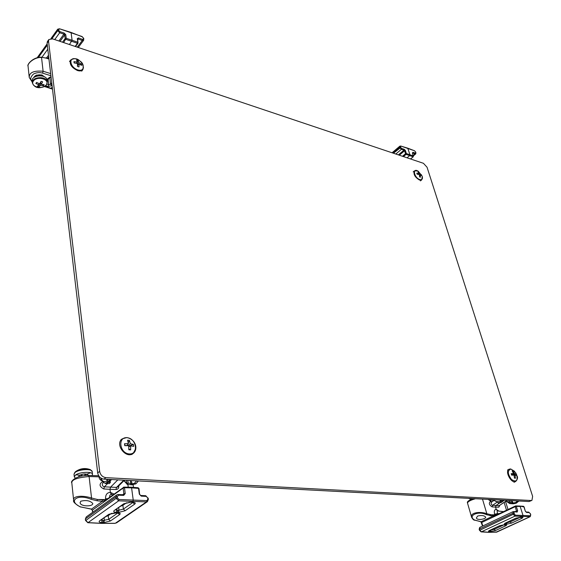 <?xml version="1.0" encoding="UTF-8"?>
<svg xmlns="http://www.w3.org/2000/svg" width="561" height="561" viewBox="0 0 561 561"><rect width="100%" height="100%" fill="white"/><g stroke="black" fill="none" stroke-linecap="round" stroke-linejoin="round"><path stroke-width="0.84" d="M531.176 500.517L531.926 500.384L532.634 496.387L427.047 167.234L423.436 163.3L52.664 38.898L48.891 39.487L48.534 41.114L99.648 471.38C100.419 475.013 102.516 477.095 105.931 477.642L531.176 500.517L529.016 501.548L531.926 500.384M48.891 39.487L47.433 41.521L47.075 43.155L97.684 472.888C98.448 476.506 100.538 478.589 103.953 479.129L529.016 501.548M419.817 179.576C422.145 180.046 422.931 178.889 422.174 176.112L418.204 171.196C412.111 167.318 414.102 177.837 419.817 179.576M418.857 171.954L417.931 171.652L418.92 173.391L416.781 173.153L417.125 174.233L419.277 174.541L419.586 176.911L420.512 177.213L420.266 174.857L421.648 175.698L421.311 174.625L419.909 173.714L418.857 171.954L418.555 172.606M419.909 173.714L418.997 174.471M421.311 174.625L420.455 174.941M418.057 174.31L418.92 173.391M419.446 175.362L420.266 174.857M34.396 77.201L35.21 76.198C38.443 74.248 41.381 74.382 44.017 76.598M77.797 69.887C85.924 72.523 84.402 61.633 76.345 59.059C68.211 56.317 69.62 67.306 77.797 69.887M78.133 60.581L76.598 60.076L77.215 62.103L73.94 61.626L74.108 62.93L77.397 63.491L77.453 66.436L78.989 66.934L79.045 64.024L81.633 65.371L81.457 64.073L78.856 62.636L78.133 60.581L77.032 63.393M78.856 62.636L77.453 64.347M81.457 64.073L80.23 64.543M73.94 61.626L74.297 62.944M76.562 63.288L77.215 62.103M77.474 65.518L79.045 64.024M46.283 84.879C50.413 79.522 37.384 75.483 33.429 80.966C29.424 86.38 42.37 90.251 46.283 84.879M43.4 85.735L44.158 84.718L41.297 84.318L42.636 81.815L41.093 81.345L39.649 83.82L36.605 82.418L35.848 83.449L38.842 84.914L37.391 86.345L38.933 86.808L40.49 85.412L43.4 85.735L42.531 84.571M38.891 83.526L38.842 84.914M40.694 82.095L41.297 84.318M40.49 85.412L40.14 83.056M38.933 86.808L39.403 83.729M47.271 81.857L47.089 80.216C46.893 73.947 31.241 74.767 32.145 81.029L32.159 81.163M35.848 83.449L36.858 82.565M501.555 501.878L501.401 502.404L500.854 502.186L499.97 500.012M498.441 503.028L500.854 502.186L503.666 500.209M516.499 502.986L518.932 501.015L517.845 500.959M503.371 500.377L504.276 500.237M498.238 502.873L501.394 502.404L503.904 500.496M493.953 499.697C494.991 501.562 497.13 502.109 500.377 501.345L502.081 500.124M511.891 500.643L513.392 503.792L516.351 503.161L515.601 502.593L512.502 503L511.05 500.594M513.217 503.722L511.485 503.694M498.568 503.056L493.168 499.655M513.392 503.792L511.422 503.701L511.948 502.712L510.454 502.635L509.753 503.596L509.458 502.866L510.454 502.635L509.802 500.531M512.502 503L512.403 503.813M510.012 503.617L511.422 503.694L509.753 503.596L506.064 501.134M498.694 503.056L500.384 502.789M510.896 469.052C507.291 470.483 507.502 473.968 511.527 479.522C516.295 482.46 517.992 480.819 516.611 474.585L515.468 472.446L510.896 469.052M513.196 471.072L512.207 470.995L513.525 473.54L511.162 473.68L511.625 475.146L514.016 475.104L514.458 478.14L515.454 478.217L515.075 475.181L516.478 475.518L516.015 474.059L514.584 473.624L513.196 471.072L512.775 471.92M514.114 475.525L515.075 475.181M511.555 474.901L513.525 473.54M514.584 473.624L512.004 475.125M516.015 474.059L512.95 475.09M515.454 478.217L514.444 477.839M470.974 499.297L468.491 498.35M108.869 481.801L108.561 482.404L107.431 482.208L106.667 479.269M106.793 483.294L105.216 483.196L107.431 482.208L110.251 479.459M138.301 480.938L135.979 483.813L134.633 483.119L132.186 483.94L130.937 483.344L130.11 480.511M109.907 479.697L111.316 479.515M101.303 478.316C101.941 481.268 103.799 482.187 106.885 481.065L108.504 479.367M138.216 481.184L136.723 480.861M132.761 484.774L130.447 484.676M105.216 483.196L105.854 483.449M100.868 478.049C100.657 479.515 102.144 481.338 105.342 483.512L106.099 483.435M131.197 480.567L132.186 483.94L132.985 484.802M131.681 483.729L131.807 484.844L130.376 484.683L130.937 483.344L128.203 483.203L127.312 484.466L126.87 483.519L128.203 483.203L127.831 480.391M127.719 484.536L130.376 484.683L127.305 484.473L123.96 480.707M106.562 483.477L109.297 483.631L109.851 482.271L110.229 482.677M127.067 437.692C117.431 436.774 119.556 453.309 129.247 453.933C138.862 454.648 136.589 438.365 127.067 437.692M124.507 443.73L124.766 445.686L128.707 445.679L128.834 449.768L130.657 449.901L130.65 445.834L133.672 446.367L133.406 444.417L130.369 443.744L129.367 440.364L127.557 440.217L128.427 443.597L124.507 443.73L125.236 445.665M128.792 446.794L130.65 445.834M126.611 445.637L128.427 443.597M130.369 443.744L128.027 445.658M133.406 444.417L128.742 446.058M130.657 449.901L128.848 448.947M129.367 440.364L128.294 442.881M127.578 444.55L127.116 445.637M74.01 474.276L75.37 471.759C80.279 469.087 85.314 468.4 90.468 469.69L90.468 469.69C85.167 467.678 80.132 468.372 75.37 471.759L74.333 473.232M90.552 472.748L84.669 474.964M82.074 475.335L75.847 474.844M78.778 476.324L79.311 475.419C83.266 473.638 86.177 473.491 88.049 474.999L88.098 475.433M75.363 478.154L74.29 476.878L75.335 475.209C79.171 471.871 92.754 471.233 92.502 474.361L91.997 475.546M412.412 152.936L412.938 152.269L412.412 152.936L413.317 156.729L410.456 158.945M412.938 152.269L415.392 153.16L415.729 152.094L414.516 150.762L407.749 148.174L409.944 154.759L409.677 155.593L407.041 157.795M404.236 149.296L403.983 150.131L401.396 149.303L401.648 148.462L404.236 149.296L405.421 150.551L406.353 153.546L413.345 155.916L413.085 156.75L406.094 154.387L405.512 153.749L406.353 153.546L406.094 154.387L403.457 156.596M413.436 155.832L415.701 153.945L412.594 153.16M395.821 154.03L401.396 149.303L399.923 147.718L399.804 146.19L392.076 152.774M77.285 38.618L78.217 39.025L78.519 37.945L77.285 38.618L78.035 43.19L77.481 43.281L75.125 46.43M70.672 32.517L71.079 32.643L72.096 40.266L69.445 44.529M64.185 33.05L63.905 34.144L59.669 32.762L59.95 31.661L64.185 33.05L65.777 34.691L66.24 38.288L77.776 42.194L77.481 43.281L65.953 39.382L65.174 38.555L66.24 38.288L63.61 42.573M78.519 37.945L82.579 39.403L83.491 38.898L83.666 40.28L82.278 40.469L78.217 39.025L77.776 39.614M81.836 36.661L70.938 32.384L59.445 28.765L57.713 29.193L50.946 38.597M54.733 39.593L59.669 32.762L57.685 30.694L57.713 29.193M52.061 85.489L50.595 84.262L48.737 84.669L46.886 84.08M50.679 88.603L52.432 88.68M47.138 80.672L47.966 78.484L51.023 76.703M47.966 78.484L51.065 77.067M51.935 85.658L48.218 86.506L48.737 84.669L48.218 80.433M50.911 75.728L42.601 73.14C39.572 72.215 36.556 72.502 33.555 74.01C30.322 77.102 29.859 79.515 32.173 81.254M42.601 73.14L43.106 71.247C33.723 70.462 29.102 72.537 29.249 77.481L32.258 82.102M48.94 59.01L46.17 58.127L48.919 58.828M50.658 73.603L43.106 71.247L41.542 57.488C34.936 56.906 27.37 63.183 28.05 66.072L28.064 66.198M46.17 58.127L41.219 57.18L46.17 58.127M29.403 62.874C31.949 59.536 35.792 57.699 40.946 57.348M33.814 77.628L34.291 76.64L36.269 75.146L41.858 74.915L44.585 76.885M52.229 86.927L51.163 88.336L44.824 86.226M491.822 502.053L491.45 502.165C490.791 503.54 491.156 504.584 492.544 505.307L499.227 505.629L498.785 507.2L495.545 507.095L495.987 505.51L499.535 503.105M490.587 499.521L490.314 500.945L488.203 499.395M493.168 515.04L492.909 516.12L486.394 514.654C478.063 510.447 466.906 515.903 474.858 520.187L481.114 521.737L492.909 516.12L494.536 516.379L494.97 515.657L486.836 513.736C480.511 511.274 470.013 512.403 471.598 517.2L471.64 517.34M516.379 511.625L517.137 512.074L517.663 510.692L516.316 506.387L515.314 506.618L481.759 522.452L482.79 525.966M493.827 500.538L491.38 502.193L490.44 501.359L491.113 501.373L491.001 500.987L490.314 500.945M496.499 502.621L492.544 505.307L492.102 506.892C489.136 504.963 488.582 503.119 490.44 501.359M494.592 514.241C493.925 511.162 494.444 509.556 496.162 509.423L497.754 510.98C496.906 511.029 496.92 511.863 497.796 513.49L494.592 514.241L494.76 514.809L500.019 513.301M492.993 501.113L492.088 499.599M520.846 517.102L522.719 516.548L523.048 515.587L520.173 506.429L516.316 506.387L515.748 505.896L495.174 515.601L515.342 506.043M488.414 532.263L489.942 531.772L490.293 530.145M504.514 524.689L505.77 524.696C507.011 524.773 506.899 525.187 505.433 525.938L495.44 530.559L489.346 531.744C488.07 531.604 488.147 531.155 489.578 530.418L499.571 525.762L505.882 524.374L506.92 522.41M505.286 524.339C504.016 524.184 504.115 523.722 505.594 522.957L515.861 518.182L522.123 517.102C523.357 517.2 523.217 517.628 521.709 518.392L511.45 523.147L505.882 524.374L505.286 524.339L505.91 522.88M492.102 506.892L495.545 507.095L496.247 509.43L497.754 510.98L503.512 511.639M506.983 500.384L499.227 505.629L507.165 500.391M480.048 527.347L479.382 529.051L512.901 513.266L513.231 511.597L517.137 512.074M498.014 514.255L497.796 513.49L498.904 513.827M523.974 506.941L519.409 505.987M528.497 512.172L529.268 512.621L526.611 512.481L525.264 511.029L523.918 506.744L523.154 506.303M479.332 529.303L481.338 531.849L514.956 516.134L513.224 514.311L479.627 530.327M503.54 511.625L497.838 510.987L496.331 509.43L498.932 511.106M526.611 512.481L525.327 511.211M480.707 531.604L488.827 532.291L496.892 531.968M488.659 532.333L496.66 532.144L530.222 516.66L514.956 516.134L515.279 515.166L530.278 515.755L529.949 516.709L496.029 532.207M495.44 530.559L494.255 529.353L490.496 530.159M511.45 523.147L510.251 521.919L507.018 522.733L506.464 524.374M520.545 517.137L510.251 521.919L509.97 520.987M525.264 511.029L524.079 506.814L523.385 506.26L515.748 505.896L515.314 506.618L516.548 511.583M499.893 505.307L498.785 507.2M474.858 520.187L474.55 520.208C473.638 520.138 472.657 519.135 471.598 517.2L467.516 503.091C467.811 501.611 470.469 500.153 475.497 498.722M468.435 501.723C467.692 501.239 469.157 500.188 472.839 498.582M481.71 522.712L480.672 521.702M489.914 515.727L490.293 514.788L494.76 514.809L495.307 515.545M477.635 516.043L477.642 516.043C481.52 515.124 484.185 515.468 485.63 517.081C486.289 519.1 476.794 520.797 476.408 517.887L477.635 516.043M103.497 482.551L102.824 482.965C101.864 484.879 102.368 486.17 104.353 486.829L116.513 487.411L115.98 489.536L109.991 489.311L110.531 487.179L117.838 479.865M102.081 480.875C100.209 480.16 99.185 478.806 99.002 476.815L99.507 476.857M104.872 500.7L102.586 499.872L97.453 499.486L91.541 498.007C82.972 495.23 72.439 495.665 73.645 500.349L71.787 482.628C71.927 479.557 77.706 477.523 89.108 476.534L99.002 476.815L99.129 476.394M102.586 499.872L102.256 501.338L96.983 500.756L90.952 499.255C77.397 493.463 67.46 501.064 80.56 506.934L91.548 509.108L102.256 501.338L104.087 501.667L104.851 500.714L104.535 501.499L92.481 510.068L92.726 512.256M122.698 494.704L123.876 493.855L123.287 494.725L123.722 495.384L125.236 493.533L124.486 487.712L123.125 488.035L104.535 501.499M107.607 483.547L104.353 486.829L103.813 488.975C99.29 486.576 98.876 484.115 102.572 481.583M102.824 482.965L103.357 482.425M107.761 498.61L105.51 498.834C105.482 494.704 107.053 492.572 110.222 492.432L111.45 494.493C110.061 494.55 109.458 495.461 109.654 497.235M131.092 502.27L132.859 501.541L133.245 500.23L131.597 487.867L124.486 487.712L124.044 487.06L104.837 500.728M101.366 523.308L102.719 522.621L103.357 520.44L101.029 520.138M116.036 512.831L117.747 512.88C120.187 513.013 120.79 513.596 119.563 514.626L110.398 520.994L103.792 522.621L101.646 522.572C99.192 522.361 98.547 521.744 99.718 520.727L108.827 514.311L116.667 512.866L117.305 512.417L117.957 510.194L119.009 510.208L118.68 507.712M116.218 512.368C113.75 512.13 113.126 511.485 114.346 510.426L123.792 503.771L130.678 502.242L132.852 502.326C135.306 502.488 135.895 503.098 134.619 504.171L125.11 510.769L118.385 512.431L116.218 512.368L116.905 510.145L115.615 509.872M106.443 499.563L105.601 499.592L105.51 498.834M103.813 488.975L109.991 489.311L110.377 492.439L111.45 494.493L113.084 494.746M123.792 480.174L116.513 487.411L117.642 486.976L124.458 480.209M118.266 494.62L123.287 494.725L118.076 494.536L116.758 494.935L86.261 516.919L85.475 518.869L115.98 496.927L116.758 494.935L118.076 494.543L118.504 495.202L123.722 495.384M138.869 488.785L138.532 488.386L131.597 487.867L131.169 487.214L124.233 487.137M141.021 495.559L145.769 495.728L146.225 496.38L141.274 496.127L139.317 494.15L138.532 488.386L137.901 487.804M130.678 502.242L132.2 502.312M115.587 512.81L117.137 512.873M85.51 519.17L85.63 520.243L88.007 522.649L118.644 500.833L116.155 498.343L85.679 520.552M112.193 494.578L113.126 494.718L111.611 494.5L110.531 492.446L114.044 494.052M112.06 494.55L113.133 494.711M141.274 496.127L140.622 495.538M87.628 522.6L101.702 523.329L115.04 523.294M116.344 522.992L147.445 501.625L148.342 499.437L147.445 501.625L146.456 501.906L118.644 500.833L119.023 499.507L146.835 500.608L146.456 501.906L115.201 523.35L101.548 523.385L87.839 522.712L85.51 520.412L85.363 519.03L86.261 516.919M110.398 520.994L108.694 519.353L103.357 520.44M125.11 510.769L123.385 509.1L119.009 510.208L118.385 512.431M132.901 502.453L123.385 509.1L122.88 505.356L126.576 502.761M106.352 516.386L108.231 515.657L108.694 519.353L117.803 512.992M120.959 506.106L122.88 505.356L122.74 504.858M118.757 485.868C118.925 488.161 117.999 489.381 115.98 489.536M80.56 506.934L80.356 506.99C75.041 503.862 72.804 501.653 73.645 500.349L73.666 500.531M92.516 510.377L91.191 509.086M96.983 500.756L97.453 499.486L105.601 499.592L105.713 500.089M80.812 501.204L80.812 501.204C86.198 499.893 90.188 500.657 92.782 503.498C93.182 506.772 80.048 506.8 80.118 502.579L80.812 501.204M105.931 477.642L103.953 479.129M99.648 471.38L97.684 472.888M48.534 41.114L47.075 43.155M413.177 171.897L414.418 170.881C413.191 174.191 414.895 177.255 419.544 180.06L421.683 179.878L422.3 176.498M72.551 58.912L70.609 60.076C69.262 64.164 71.57 67.657 77.516 70.539C79.95 71.254 81.724 70.967 82.832 69.683L83.47 67.481M46.626 84.339L47.292 81.99C47.103 75.721 31.43 76.555 32.335 82.804L33.527 85.181M517.684 500.945L515.601 502.593M508.722 500.475L509.458 502.866L506.387 500.924M510.377 468.989L509.072 469.213C504.486 471.107 511.323 483.968 515.622 481.492L516.758 480.251M136.568 480.847L134.633 483.119M108.799 482.215L109.851 482.271L109.739 481.338M126.449 480.314L126.87 483.519L124.135 480.532M126.618 437.629L122.165 438.87C114.521 444.193 126.008 459.375 133.181 453.435L135.685 448.716M74.29 476.878L74.003 474.192L75.048 472.509C78.877 469.164 92.446 468.54 92.193 471.689L92.495 474.276M78.771 476.282L78.828 476.78M410.603 158.994L413.317 156.729L412.524 153.307M413.331 155.488L415.392 153.16M414.516 150.762L400.736 146.028L399.804 146.19M414.719 150.993L415.561 151.947M392.672 152.978L400.961 146.267M400.533 146.793L400.757 147.508L393.436 153.23M401.648 148.462L400.757 147.508M398.366 154.885L403.983 150.131L404.579 150.755L399.313 155.208M405.421 150.551L404.579 150.755L405.512 153.749L402.51 156.281M77.264 47.152L82.278 40.469L82.579 39.403M83.491 38.898L83.372 38.043L83.771 38.464L82.088 36.549L59.445 28.765M82.236 36.809L83.372 38.043M51.261 38.604L57.573 29.831L59.599 29.032M58.646 29.565L58.751 30.427L57.685 30.694L51.921 38.695M59.95 31.661L58.751 30.427M83.771 38.464L83.666 40.28L78.252 47.482M46.563 57.958L48.498 55.287M58.919 40.995L63.905 34.144L64.711 34.957L60.027 41.367M47.783 49.193L41.956 57.243M65.777 34.691L64.711 34.957L65.174 38.555L62.502 42.201M47.299 45.104L38.492 57.334M37.65 57.517L47.201 44.242M51.738 82.748L50.595 84.262L49.726 77.264M48.695 56.899L47.734 58.211M48.218 86.506L45.588 85.672M34.796 76.359L34.291 76.64M495.125 515.636L495.04 516.253M515.356 511.541L517.663 510.692M491.001 500.987L491.282 499.556M491.597 502.06L491.113 501.373M515.279 515.166L513.911 513.027L514.311 511.983M530.657 514.928L530.278 515.755M530.608 514.739L530.341 513.897M529.268 512.621L530.278 513.708M513.911 513.027L512.901 513.266L513.224 514.311L514.241 514.072M520.952 517.06L520.264 517.06M515.861 518.182L516.246 518.006M505.594 522.957L506.001 522.768M504.598 524.661L503.939 524.661M499.571 525.762L499.963 525.594M489.578 530.418L489.984 530.229M489.346 531.744L489.956 530.306M530.222 516.66L530.762 514.802L530.44 513.771L528.714 512.13L526.057 511.99M490.524 531.772L490.966 529.836M504.199 524.731L494.255 529.353L493.982 528.427M505.433 525.938L504.241 524.731L504.83 524.766M505.77 524.696L505.145 524.71M521.709 518.392L520.503 517.151M522.123 517.102L521.478 517.123M488.624 532.333L481.142 531.891L479.452 530.264L479.157 529.24L479.732 527.41L513.231 511.597L516.583 511.583M486.394 514.654L486.836 513.736L482.488 499.094M504.129 502.446L506.506 510.215M482.537 526.085L480.903 521.779L474.304 519.928M111.59 479.536L110.166 480.966M125.236 493.533L123.876 493.855L123.125 488.035L123.427 487.257L131.155 487.214L138.104 487.74L139.009 488.582L139.654 494.543M119.023 499.507L117.529 498.021L117.347 496.597L118.504 495.202M147.88 499.248L147.683 497.859L148.146 498.049L148.342 499.437L147.88 499.248L146.835 500.608M146.225 496.38L147.683 497.859M117.347 496.597L115.98 496.927L116.155 498.343L117.529 498.021M123.792 503.771L130.026 502.228M114.346 510.426L124.584 503.561M116.793 509.037L116.905 510.145L117.957 510.194M108.827 514.311L114.977 512.796M99.718 520.727L109.612 514.093M101.646 522.572L102.214 519.304M139.317 494.15L140.818 495.475L145.769 495.728L148.006 498.245M103.792 522.621L104.402 520.44L104.094 517.978M119.563 514.626L117.852 512.999M117.747 512.88L118.476 512.915M134.619 504.171L132.866 502.453M132.852 502.326L133.511 502.361M108.091 515.166L108.231 515.657L111.548 513.322M90.952 499.255L91.541 498.007L89.108 476.534L88.407 475.44C75.034 475.279 70.153 482.292 71.787 482.628M127.894 484.557L128.231 487.151M92.6 512.347L92.362 510.244L91.373 509.164L80.223 506.814M420.434 180.887L421.683 179.878M414.418 170.881L417.819 170.972M81.71 71.135L82.832 69.683C83.919 65.665 82.895 62.748 79.774 60.932C77.271 58.302 74.22 58.021 70.609 60.076L69.501 61.549M35.308 76.121L35.364 76.661M32.145 81.029L32.335 82.804C35.203 90.237 43.52 87.782 46.458 84.76L47.292 81.99M498.533 503.056L500.566 502.733M516.611 474.585L515.468 472.446M514.037 482.278L515.622 481.492C517.537 479.438 518.02 477.579 517.06 475.91M507.509 470.013L510.615 468.94L514.549 471.254M138.392 480.945L136 483.792M111.043 479.739L108.575 482.39M105.798 483.449L108.561 482.404M131.807 484.844L135.979 483.813M110.159 480.868L110.356 482.488L109.297 483.631L106.022 483.47M131.716 454.543L133.181 453.435C137.88 450.125 136.751 439.754 126.835 437.552L122.165 438.87L120.72 440.006M92.186 471.598L90.468 469.69M415.701 153.945L415.953 152.809M407.735 148.174L400.736 146.028M77.698 39.046L78.035 43.19L75.511 46.563M47.159 43.863L37.264 57.622M44.347 86.499L52.482 89.101M47.236 81.541L49.263 77.6M29.249 77.481L28.05 66.072C26.683 65.118 32.433 57.166 41.219 57.18M48.877 58.484L45.939 57.832M505.265 523.118L516.085 518.14L521.162 517.172M504.234 524.731L499.802 525.72L489.29 530.559M505.594 524.752L504.872 524.766M521.912 517.172L521.204 517.172M467.516 503.091C468.288 502.859 464.627 502.333 472.734 498.575M505.552 501.485L508.021 509.493M88.435 475.44L98.68 475.735M133.132 484.802L133.483 487.39"/></g></svg>
